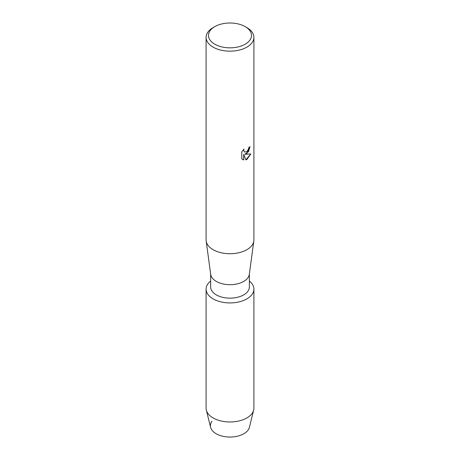 <?xml version="1.0" encoding="UTF-8"?>
<svg xmlns="http://www.w3.org/2000/svg" width="460" height="460" viewBox="0 0 460 460"><rect width="100%" height="100%" fill="white"/><g stroke="black" fill="none" stroke-linecap="round" stroke-linejoin="round"><path stroke-width="0.69" d="M253.903 289.127A23.903 13.8 180 0 1 246.899 298.885A23.903 13.8 180 0 0 249.36 281.031A23.903 13.8 180 0 1 253.903 289.127L253.903 408.169A23.903 13.8 180 0 1 253.661 410.124L249.4 427.334A19.602 11.316 180 0 1 243.857 433.74A19.602 11.316 180 0 1 219.017 435.108A19.602 11.316 180 0 1 211.98 421.285M249.36 273.947L249.36 286.983A19.36 11.178 180 0 1 243.691 294.889A19.36 11.178 180 0 1 222.588 297.309A19.36 11.178 180 0 1 210.64 286.983L210.64 273.947M246.899 298.885A23.903 13.8 180 0 1 214.492 299.627A23.903 13.8 180 0 1 210.64 281.031A23.903 13.8 180 0 0 206.097 289.127A23.903 13.8 180 0 0 220.852 301.875A23.903 13.8 180 0 0 246.899 298.885M245.209 26.64L246.899 27.611A23.903 13.8 180 0 1 253.903 37.369L253.903 239.924A23.903 13.8 180 0 1 253.828 241L249.303 274.384A19.36 11.178 180 0 1 243.691 281.416A19.36 11.178 180 0 1 223.295 283.998A19.36 11.178 180 0 1 210.697 274.384L206.172 241A23.903 13.8 180 0 1 206.097 239.924L206.097 37.369A23.903 13.8 180 0 1 213.101 27.611L214.791 26.64A21.511 12.42 180 0 1 245.209 26.64A21.511 12.42 180 0 1 245.209 44.2A21.511 12.42 180 0 1 214.791 44.2A21.511 12.42 180 0 1 214.791 26.64L213.101 27.611M253.828 241A23.903 13.8 180 0 1 246.899 249.682A23.903 13.8 180 0 1 221.72 252.873A23.903 13.8 180 0 1 206.172 241M246.899 153.49L244.852 154.273L250.803 153.927L246.899 159.465L245.893 159.896L243.691 154.341L243.691 159.959L241.764 158.827L241.764 151.898L243.984 149.069L243.679 150.449L244.501 152.087L246.899 151.627L248.463 149.149L248.693 147.712A23.903 13.8 0 0 0 250.033 146.642L246.899 153.49M253.903 37.369A23.903 13.8 180 0 1 246.899 47.127A23.903 13.8 180 0 1 220.852 50.123A23.903 13.8 180 0 1 206.097 37.369M249.998 146.671L248.544 151.616L244.852 154.273M244.467 152.064L243.645 150.426L243.909 149.143M242.656 159.539L243.656 159.936L243.691 154.341M245.881 159.867L250.757 153.939M253.661 410.124A23.903 13.8 180 0 1 246.899 417.927A23.903 13.8 180 0 1 222.439 421.262A23.903 13.8 180 0 1 206.339 410.124A23.903 13.8 180 0 1 206.097 408.169L206.097 289.127M243.857 433.74A19.602 11.316 180 0 1 223.802 436.471A19.602 11.316 180 0 1 210.599 427.334L206.339 410.124"/></g></svg>
